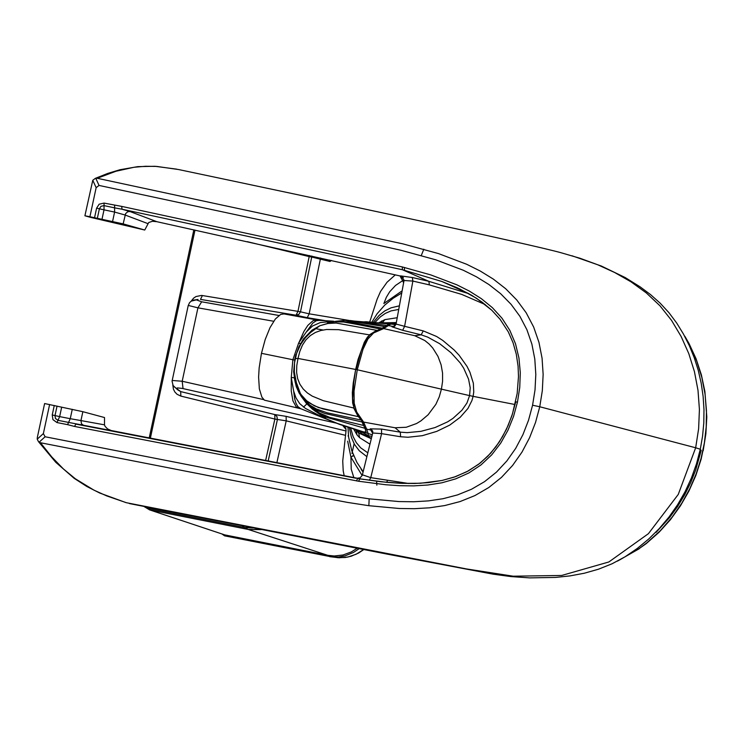 <?xml version="1.0" encoding="UTF-8"?>
<svg xmlns="http://www.w3.org/2000/svg" width="744" height="744" viewBox="0 0 744 744"><rect width="100%" height="100%" fill="white"/><g stroke="black" fill="none" stroke-linecap="round" stroke-linejoin="round"><path stroke-width="1.12" d="M90.415 217.332L144.745 230.026L123.151 223.879L89.912 216.727L84.9 215.788L90.415 217.332M700.811 450.018L700.299 449.237L695.668 447.776L678.258 494.435L648.415 533.681L608.852 561.971L561.701 575.456L513.202 576.2L466.442 568.928L126.424 502.721L106.783 495.941L94.014 490.184L75.395 478.82L63.389 468.925L51.736 456.909L40.455 442.736L38.502 441.685L37.228 439.155L37.321 437.5L44.612 403.546L82.854 411.692L104.523 417.542L104.495 424.843L105.053 426.331L107.489 428.86L111.191 430.525L363.742 479.48M311.829 256.048L311.727 257.015L320.357 259.144L320.59 258.01M329.722 260.056L330.029 261.479L320.357 259.144L309.16 313.819L300.502 311.82L298.837 314.396L296.056 315.224L200.48 299.395L202.396 295.545L201.457 295.433L195.951 296.558L193.57 298.177L191.152 301.181M84.9 215.788L92.777 180.29L96.153 187.655L89.912 216.727M155.859 221.47L400.895 276.136L403.388 277.726M97.213 178.272L402.932 243.874L438.439 253.574L466.693 264.278L480.271 271.048L493.3 279.074L505.669 288.719L516.764 299.981L526.194 312.796L533.662 327.053L538.954 342.324L542.069 358.217L543.139 374.446L542.32 390.693L539.753 406.754L695.668 447.776L698.625 428.73L699.416 409.479L698.002 390.349L694.44 371.656L688.795 353.623L681.113 336.446L671.553 320.404L660.002 305.831L646.341 292.941L630.949 281.79L614.6 272.481L597.683 264.752L580.06 258.28L562.297 253.1C533.587 244.692 317.195 198.732 178.644 169.548L156.779 166.423L145.526 166.265L133.967 167.279L115.99 171.241L97.213 178.272L95.371 178.337L92.777 180.29M144.745 230.026L148.735 222.512L152.455 221.284L156.835 221.684L129.968 211.529L127.717 211.761L125.597 213.63L123.151 223.879M401.788 276.442L400.895 276.136M396.068 324.058L404.606 326.328L412.874 281.074L404.02 280.516L403.927 281.065M394.655 326.318L392.953 326.421L395.259 325.639M385.82 323.547L389.261 324.105L387.401 325.407L392.953 326.421L391.986 326.793L394.701 326.16M198.034 299.469L193.366 300.148M177.556 389.735L180.708 391.595L180.829 396.087L274.88 419.058L265.589 460.657M129.437 503.567L387.689 554.224L492.863 574.126L510.961 576.581L529.7 577.883L555.656 577.418L570.099 575.884L584.365 573.215L598.501 569.197L612.145 563.738L625.062 556.791L637.217 548.495L648.675 539.047L659.286 528.538L668.968 517.061L677.598 504.73L685.112 491.654L691.427 477.964L696.505 463.782L700.299 449.237L702.569 436.114L703.805 422.862L703.982 409.581L703.117 396.357L701.211 383.272L698.272 370.428L694.319 357.892L689.381 345.765L683.494 334.121L676.752 323.119L668.94 312.675L660.114 303.124L650.498 294.568L640.166 286.877L625.183 277.54L601.347 266.026L571.959 255.759M532.574 405.22L539.753 406.754L535.522 422.471L529.598 437.686L521.962 452.129L512.579 465.474L501.465 477.397L488.771 487.534L474.877 495.597L460.08 501.558L444.791 505.548L429.558 507.808L414.334 508.691L399.212 508.487L368.857 505.697L369.154 498.833L398.961 501.568L413.692 501.763L428.414 500.889L443.033 498.713L457.569 494.89L471.529 489.236L484.558 481.656L496.443 472.142L506.859 460.945L515.694 448.362L522.92 434.673L528.538 420.211L532.574 405.22L535.02 389.912L535.81 374.464L534.806 359.101L531.886 344.109L526.929 329.769L519.954 316.405L511.119 304.361L500.656 293.722L488.91 284.524L476.42 276.805L463.289 270.249L435.696 259.786L400.802 250.226L379.003 245.362L99.045 185.433L95.762 178.253M99.045 185.433L96.153 187.655M39.125 442.178L45.114 436.765L43.366 433.594L49.616 404.513M515.666 401.834L517.461 402.132L519.74 387.494L520.298 372.707L518.949 358.022L515.508 343.784L509.835 330.382L502.014 318.237L492.37 307.653L481.331 298.66L469.399 291.127L456.844 284.812L430.85 274.936L402.29 266.938L402.411 269.728L428.888 281.344L429.344 284.878L412.874 281.074L412.316 277.512L428.888 281.344L468.999 293.741L441.871 281.483L402.411 269.728L121.97 209.203L114.613 207.855L114.595 212.077L125.057 214.997L147.675 223.535M491.607 310.062L482.066 302.12L471.715 295.303L457.076 287.705L441.88 281.483L459.653 288.904L476.541 298.288L491.793 310.239L500.052 319.25L508.319 331.898L513.072 342.761L516.308 354.265L518.075 366.188L518.484 376.473L517.182 393.427L512.495 413.813L508.152 425.447L502.619 436.533L495.848 446.856L487.859 456.165L478.559 464.312L466.786 471.743L454.082 477.155L441.917 480.494L420.472 483.256L402.225 483.368L380.9 481.749L357.669 478.531L359.798 478.866L358.589 481.238L74.53 426.442L75.86 424.108L356.116 478.271M402.29 266.938L121.746 206.404L121.97 209.203L129.968 211.529M515.062 404.531L473.1 396.347L473.742 392.051L473.351 383.216L469.901 372.177L467.065 366.467L459.188 355.344L454.193 350.033L442.764 340.427L436.598 336.483L423.271 330.903L404.606 326.328L402.681 330.299L391.986 326.793M429.344 284.878L461.726 294.401L485.302 304.603M396.115 323.779L392.367 323.063L396.32 322.691M387.838 325.974L386.434 325.788L382.435 328.439L383.644 328.578L392.367 323.063L382.965 323.287M383.644 328.578L414.78 335.711L421.16 334.828L402.681 330.299M402.783 276.982L401.314 278.368L402.625 280.683L395.557 285.426L389.726 291.722L386.359 297.265L383.867 303.524L402.132 290.839M403.601 282.841L402.625 280.683L403.973 279.846M345.997 430.981L286.105 416.352L274.769 414.557L180.708 391.595L173.78 386.462M277.41 419.542L274.88 419.058L274.769 414.557L276.945 416.51L277.41 419.56L268.128 461.15M276.842 462.824L286.217 420.853L274.88 419.058M368.857 505.697L347.532 502.414L279.428 489.506L40.455 442.736M369.154 498.833L348.22 495.625L280.674 482.837L45.114 436.765M515.713 401.844L511.881 415.831L506.441 429.307L499.364 441.908L490.621 453.282L480.261 463.038L468.478 470.859L455.663 476.616L442.206 480.438L428.432 482.624L414.566 483.479L400.746 483.312L386.964 482.363L359.798 478.866M423.271 330.903L421.16 334.828L427.735 337.125L439.704 343.719L451.069 352.758L460.248 362.951L463.717 368.224L468.571 379.189L470.217 387.773L469.585 395.603L473.1 396.347L471.929 400.542L467.939 408.475L460.248 417.235L449.739 425.103L436.774 431.371L422.35 435.677L407.991 437.249L400.588 436.756L381.607 433.64L370.754 477.648L408.819 483.516M378.575 322.887L384.881 319.632L397.222 317.725M398.738 309.43L391.037 310.899L385.364 313.363L380.37 316.842L374.837 322.543M384.881 319.632L382.295 322.84L396.338 322.58M384.239 323.408L385.29 323.501M392.516 322.654L384.722 322.812M382.295 322.84L381.402 323.147M382.649 328.216L376.622 330.699L369.815 334.93L366.978 338.427L361.268 350.564L356.078 369.536L357.26 369.777L362.988 349.317L367.945 338.939L373.618 332.949L383.653 328.578M400.588 436.756L400.309 432.162L407.266 432.645L420.937 431.334L435.045 427.558L447.637 421.839L452.975 418.37L461.922 410.232L466.953 403.016L469.585 395.603L441.425 389.149L439.248 396.85L435.882 404.317L428.153 414.733L420.946 420.853L416.575 423.522L406.261 427.261L395.064 427.763L363.611 422.09L356.683 411.99L354.181 403.155L354.042 391.065L357.26 369.777L441.425 389.149L442.587 381.254L442.568 373.116L441.099 364.774L437.965 356.367L432.748 348.015L429.139 344.053L424.833 340.547L414.78 335.711M352.684 455.914L350.936 457.197L362.142 475.518M353.828 477.527L351.233 469.185L350.936 457.197L347.671 441.183M401.314 278.368L400.058 275.94M196.407 299.897L201.661 301.794L197.932 307.83L188.241 305.421M172.152 380.463L182.187 381.254L197.932 307.83L273.68 321.259M346.034 429.986L346.062 430.497M345.932 428.321L343.133 426.033L345.997 429.39M96.599 208.18L104.02 209.836L104.058 203.084L99.147 204.2L96.599 208.18L94.562 217.667M74.53 426.442L67.574 424.647L68.578 422.415L111.991 430.711M369.34 480.299L370.754 477.648L362.412 474.812M372.725 433.008L381.607 433.64L381.523 429.074L400.309 432.162L395.064 427.763M367.834 452.845L360.71 447.842L356.264 442.578L353.112 436.57L350.629 427.986M365.639 321.706L387.68 323.724M387.001 325.351L388.824 324.012L368.131 321.985M300.409 343.7L298.642 343.04L298.967 342.528L306.305 332.01L312.48 326.021L320.246 322.58L333.079 321.324M387.047 325.547L350.117 320.515M384.797 326.607L345.114 320.329L335.963 321.278L349.568 321.985L382.128 328.151L386.424 325.788M372.744 432.683L371.526 429.567L370.112 428.86L370.754 430.013L366.662 429.158L363.611 422.09L362.44 421.736L358.329 416.073L354.125 408.121L352.712 398.542L353.744 382.481L355.66 369.452L358.05 359.482L364.337 342.212L367.49 337.023L369.815 334.93M381.914 328.374L381.198 329.136M377.413 330.42L380.677 329.071L357.101 324.403L343.607 322.003L333.219 321.78L319.688 325.798L327.741 323.51L336.037 323.026L376.901 330.345L336.176 323.036L327.899 323.482L319.864 325.733L311.978 330.197L303.44 338.929L298.79 346.909L294.922 358.627L297.991 358.441L299.813 351.456L302.445 345.123L305.989 339.785L310.387 335.535L315.363 332.475L320.785 330.503L326.551 329.499L338.594 329.676L369.368 334.865L376.185 330.643M72.27 409.302L70.252 418.695L59.65 416.612L57.976 420.323L68.578 422.415L70.252 418.695L80.947 420.574L81.496 423.848L84.025 425.652M61.687 407.117L59.65 416.612L55.01 415.58L57.046 406.094M370.112 428.86L381.523 429.074M372.8 431.399L371.526 429.567L372.809 432.655L362.244 475.407L360.04 477.853L357.297 478.197M353.437 428.628L357.027 434.933L359.594 437.667L369.963 444.177M319.185 320.376L316.423 320.673L312.815 323.036L306.305 332.01M298.642 343.04L292.876 359.733L294.931 360.143M298.762 408.279L264.408 400.16L261.869 397.101L259.349 388.87L258.605 377.096L259.154 367.927L261.46 353.326L265.199 339.524L270.007 327.658L275.364 318.981L280.693 314.414L284.031 313.931M365.983 427.967L364.625 427.577L361.686 420.211M311.28 407.87L326.197 417.217L364.597 428.191L364.616 427.558L365.081 428.693L366.662 429.158L368.299 433.966L368.131 436.43L371.377 438.449M354.125 408.121L352.647 403.053L352.34 392.73L353.251 382.937L355.66 369.452L297.991 358.441L296.791 365.555L296.605 372.391L297.656 378.668L299.934 384.285L303.236 389.038L307.402 392.962L312.266 396.143L323.37 400.709L353.698 408L357.901 415.952L361.184 420.062L327.155 412.79L316.256 408.93L309.616 404.959L311.113 406.643L305.189 401.407L301.515 396.812L297.702 389.856L295.656 383.941M372.753 431.799L370.754 430.013L372.66 433.268M355.678 429.613L358.682 433.008L371.312 438.718M364.616 427.558L362.021 421.978L324.914 413.515L317.716 410.604L311.113 406.643M294.578 374.251L294.968 378.491M294.206 377.71L291.257 377.478L292.876 359.733L261.46 353.326M300.716 408.744L296.261 406.912L292.95 400.923L291.248 390.963L291.257 377.478M294.178 377.524L296.261 386.61L299.069 392.953L302.938 398.654L309.616 404.959M362.523 422.127L361.937 421.588M357.901 415.952L358.403 416.659L322.868 408.902L314.359 405.796L306.751 400.858L303.45 397.696L299.19 391.921L295.173 382.286L293.666 371.842L294.922 358.627M371.879 436.412L368.252 435.621L359.743 430.925M361.947 431.641L366.104 432.162L365.257 428.749M291.341 378.092L293.648 391.046L295.973 397.891L299.72 403.648L305.468 408.428L323.361 417.607L337.423 423.429L363.918 432.022L365.974 431.836L365.025 428.312M363.314 432.227L364.43 432.245M301.078 408.847L339.655 424.433L362.421 431.79L333.768 422.294M362.877 432.115L360.366 431.129M361.286 431.427L339.655 424.433M357.697 430.013L362.226 433.957L368.131 436.43M298.669 408.261L300.846 408.782L297.814 406.55L296 403.276L294.652 398.756L293.648 391.046M358.199 430.86L358.078 431.427M381.756 320.952L381.291 323.138M359.073 548.719L353.428 552.476L345.123 555.833L338.548 556.986L331.917 556.94L224.586 535.838L221.972 533.997M260.995 529.579L248.189 529.44L244.581 527.617L252.783 527.961M242.553 525.943L244.339 527.459L146.8 508.143L150.121 510.012L248.189 529.44L327.741 555.312L334.279 555.991L343.021 554.996L351.354 551.918L357.036 548.319M244.581 527.617L251.928 527.794M144.197 506.627L149.711 509.919L224.781 534.899L149.339 509.789M327.741 555.312L224.781 534.899M684.61 336.074L689.223 344.174L696.663 360.766L701.871 377.571L705.07 394.255L706.465 410.735L706.205 426.935L704.382 442.875L701.043 458.509L696.179 473.826L689.762 488.771L681.727 503.325L671.962 517.359L660.291 530.714L646.676 542.999L639.124 548.616L619.529 560M357.213 429.855L357.064 430.553M354.116 443.74L351.931 453.459M656.115 532.369L669.702 517.378L677.654 506.422L684.666 494.806L690.692 482.642L695.687 470.003L701.192 450.38M358.906 416.798L318.497 407.554L310.369 403.536L306.705 400.83L300.557 394.05L309.551 404.903M309.402 255.508L309.178 256.587L247.259 241.67M331.433 260.447L330.029 261.479M328.206 321.148L307.253 317.679L309.16 313.819L349.299 320.469M300.502 311.838L297.963 311.364L300.502 311.82L311.727 257.015L309.178 256.587L297.963 311.364L202.396 295.545M150.353 438.235L194.993 230.101M172.813 384.974L173.426 389.196L174.887 392.023L177.072 394.292L180.829 396.087M400.616 275.885L412.316 277.512M307.253 317.679L296.056 315.224L297.963 311.364M423.81 249.212L421.299 255.48M121.746 206.404L104.058 203.084M38.502 441.685L55.781 462.312L74.084 478.271L86.741 486.446L99.677 493.012L125.978 502.609M37.228 439.155L43.366 433.594M395.864 324.626L385.904 323.556M201.661 301.794L278.907 315.475M342.872 425.484L343.133 426.033M177.332 388.852L176.895 388.228L177.444 387.903L182.094 388.387L335.312 422.908M404.513 270.249L404.392 267.459M114.632 205.325L114.613 207.855L104.048 205.614L100.97 206.311L99.38 208.794L97.352 218.29M67.574 424.647L56.963 422.555L52.917 419.616L52.229 414.966L55.01 415.58L55.447 418.491L57.976 420.323L56.963 422.555M54.266 405.471L52.229 414.966M101.984 219.322L104.02 209.836L114.595 212.077L112.577 221.47M373.256 322.403L379.142 315.382L384.722 310.946L391.074 307.811L399.398 305.831M363.156 471.789L356.888 462.349L351.791 450.734L348.629 437.212L347.969 427.121M316.925 328.922L323.017 330.001M263.748 399.63L182.187 381.254L183.043 388.591M345.43 435.314L286.217 420.853L286.105 416.352M316.377 411.478L315.019 411.172M517.461 402.132L513.546 416.435L507.985 430.199L500.721 443.126L491.719 454.835L481.033 464.888L468.878 472.952L455.7 478.866L441.899 482.791L427.865 485.014L413.776 485.879L399.807 485.711L385.894 484.753L358.589 481.238M356.441 480.894L357.659 478.522M386.768 482.344L387.41 480.605M381.412 321.129L380.407 323.054M349.299 427.549L351.391 437.323L354.535 444.484L359.287 450.771L366.885 456.658M348.48 435.965L347.997 435.919M82.854 411.692L80.947 420.574L104.495 424.843M387.512 323.845L345.114 320.329L327.565 322.84M316.814 319.985L313.112 320.636L307.858 325.361L303.877 331.508L298.967 342.528M295.963 354.497L295.015 358.208M363.472 432.041L372.279 434.822M356.32 430.506L357.027 434.933M358.682 433.008L359.594 437.667M363.621 425.456L329.843 417.421L317.307 412.111L311.913 408.409L305.71 402.42L301.859 397.24L297.851 389.438M307.607 403.183L303.524 407.08M300.846 408.782L298.409 408.186M353.056 456.128L353.335 454.826M358.31 431.604L358.413 431.139M383.16 322.589L383.011 323.268M329.722 556.661L339.106 557.786L347.774 557.061L356.078 554.271L363.574 549.584M248.31 529.477L261.2 529.616M144.001 506.45L146.8 508.143L145.405 506.729M639.124 548.616L646.266 543.576L658.979 532.351L670.391 519.74L680.388 505.92L688.898 491.105L695.845 475.463L701.136 459.188L702.903 450.734M176.756 169.158L154.864 166.275L137.77 166.637L120.007 169.725L107.815 173.399L95.371 178.337M193.849 229.85L149.209 438.002M401.509 276.201L404.02 280.516L396.041 324.207L392.944 326.83M177.5 389.679L173.12 385.541L172.059 381.17L188.204 305.617L189.525 302.715L191.236 301.125L197.969 299.479M371.786 322.264L377.106 313.763L384.732 305.105L393.195 298.232L401.741 292.987M384.109 322.952L381.365 323.138M363.081 472.105L361.156 469.408M395.306 274.862L387.001 282.292L380.575 291.388L377.124 299.19L369.684 322.078M345.932 428.339L344.537 426.703M380.537 323.063L381.095 323.119M387.503 323.835L364.132 321.78M346.072 430.413L342.733 460.982L343.207 470.868L344.193 475.704M283.957 313.912L318.953 320.339L333.61 321.213M336.083 321.269L333.293 321.771M319.864 325.723L310.611 332.484L305.477 337.674L300.557 344.556L296.623 353.353L294.531 362.793L294.317 371.898L296.335 382.453L300.585 394.106M376.659 481.907L376.855 485.153M354.572 429.26L355.446 430.144L355.427 429.53M311.029 406.577L317.307 412.111L326.049 417.152M326.197 417.217L325.351 417.003L325.686 417.561L321.278 415.329L312.545 409.247L306.314 403.295L300.623 395.445M355.837 429.409L358.971 432.013L357.52 429.958M337.153 557.656L345.244 557.507L351.187 556.214L358.645 553.024L363.714 549.611M703.154 450.817L705.861 433.938L706.8 416.891L704.884 391.456L701.378 374.874L696.105 358.841L689.056 343.579L684.88 336.307M617.436 561.125L639.329 548.681"/></g></svg>
